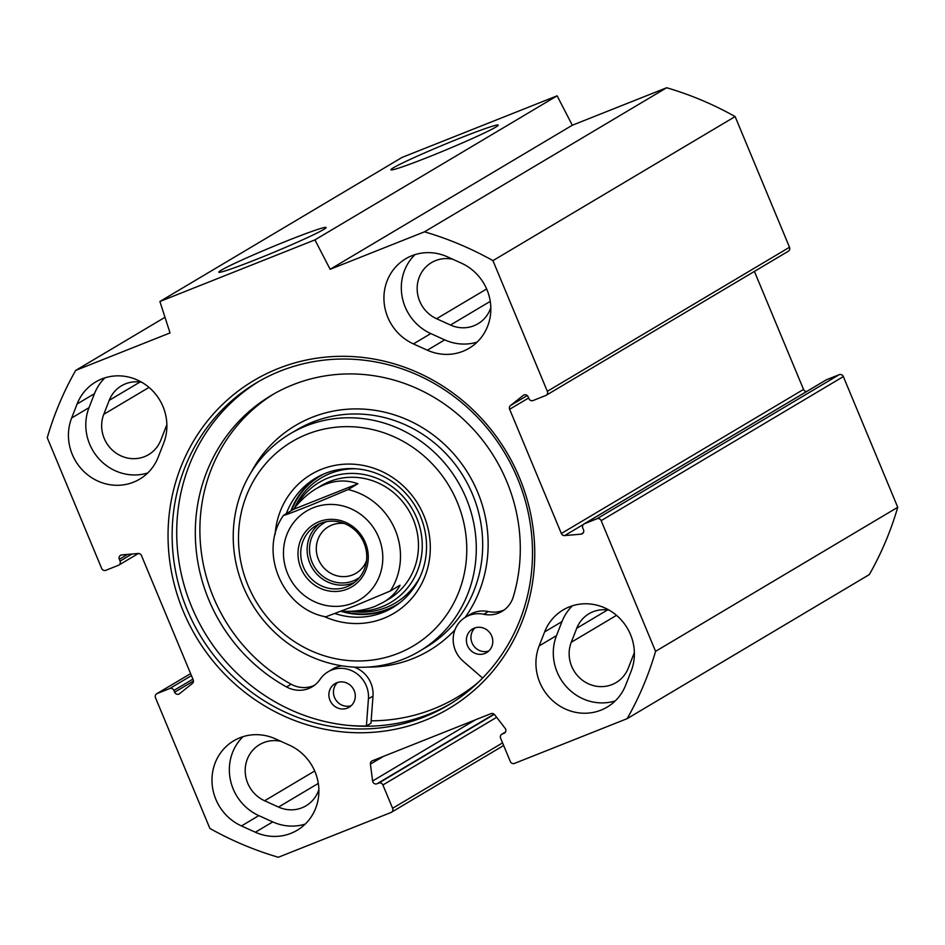 <?xml version="1.0" encoding="UTF-8"?>
<svg xmlns="http://www.w3.org/2000/svg" width="945" height="945" viewBox="0 0 945 945"><rect width="100%" height="100%" fill="white"/><g stroke="black" fill="none" stroke-linecap="round" stroke-linejoin="round"><path stroke-width="1.42" d="M546.115 395.317L788.295 251.252A3.296 3.119 -120.7 0 0 789.512 247.259L735.115 116.566A329.97 312.358 -120.7 0 0 666.662 87.743L572.316 125.236L557.113 95.823L402.086 157.413L159.906 301.49L314.933 239.888L330.136 269.301L424.482 231.82A329.97 312.358 59.3 0 1 492.936 260.631L547.332 391.324A3.296 3.119 59.3 0 1 545.69 395.53L533.098 400.526A3.296 3.119 -120.7 0 1 528.928 398.648L528.172 396.841A3.296 3.119 59.3 0 0 523.258 395.388L523.943 394.986M754.405 271.416L803.534 389.423A3.296 3.119 -120.7 0 0 806.617 391.525M596.992 518.758L584.4 523.766A3.296 3.119 -120.7 0 0 583.975 523.967L826.154 379.902A3.296 3.119 59.3 0 1 826.58 379.689L839.172 374.692L596.992 518.758A3.296 3.119 59.3 0 1 601.162 520.648L655.57 651.341A329.97 312.358 59.3 0 1 627.137 718.661L514.505 763.406A3.296 3.119 59.3 0 1 510.324 761.528L500.614 738.199A3.296 3.119 59.3 0 1 502.256 733.993L503.98 733.32A3.296 3.119 -120.7 0 0 505.15 728.323L494.672 714.763A3.296 3.119 -120.7 0 0 490.951 713.664L372.295 760.819A3.296 3.119 -120.7 0 0 370.416 764.139L372.602 780.995A3.296 3.119 -120.7 0 0 377.008 783.771L378.732 783.086A3.296 3.119 59.3 0 1 382.902 784.976L392.612 808.294A3.296 3.119 59.3 0 1 390.97 812.499L278.338 857.257A329.97 312.358 59.3 0 1 209.885 828.434L155.488 697.741A3.296 3.119 59.3 0 1 157.13 693.547L190.607 673.62L156.705 693.748M627.137 718.661L869.317 574.584A329.97 312.358 -120.7 0 0 897.75 507.276L843.342 376.582A3.296 3.119 -120.7 0 0 839.172 374.692M631.166 671.092L625.708 685.078A48.396 45.809 59.3 0 1 607.162 707.096A48.396 45.809 59.3 0 1 552.742 700.741A48.396 45.809 59.3 0 1 539.146 645.919L544.615 631.933A48.396 45.809 59.3 0 1 563.149 609.915A48.396 45.809 59.3 0 1 617.569 616.27A48.396 45.809 59.3 0 1 631.166 671.092M572.434 605.78A48.396 45.809 -120.7 0 0 561.98 621.597L556.51 635.595A48.396 45.809 -120.7 0 0 566.327 686.625A48.396 45.809 -120.7 0 0 615.242 700.906M241.471 825.942A48.396 45.809 59.3 0 1 212.176 784.563A48.396 45.809 59.3 0 1 233.734 740.809A48.396 45.809 59.3 0 1 275.479 738.872L289.394 745.168A48.396 45.809 59.3 0 1 318.689 786.547A48.396 45.809 59.3 0 1 297.132 830.289A48.396 45.809 59.3 0 1 255.374 832.226L241.471 825.942L258.824 815.606L272.739 821.902A48.396 45.809 -120.7 0 0 305.2 824.099M243.019 736.675A48.396 45.809 -120.7 0 0 258.824 815.606M461.349 263.135A48.396 45.809 59.3 0 1 490.644 304.514A48.396 45.809 59.3 0 1 469.086 348.256A48.396 45.809 59.3 0 1 427.341 350.193L413.426 343.909A48.396 45.809 59.3 0 1 384.131 302.53A48.396 45.809 59.3 0 1 405.688 258.776A48.396 45.809 59.3 0 1 447.446 256.839L461.349 263.135M414.985 254.642A48.396 45.809 -120.7 0 0 430.79 333.573L444.705 339.869A48.396 45.809 -120.7 0 0 477.166 342.066M158.205 457.132A48.396 45.809 59.3 0 1 139.671 479.15A48.396 45.809 59.3 0 1 85.251 472.795A48.396 45.809 59.3 0 1 71.655 417.985L77.112 403.987A48.396 45.809 59.3 0 1 95.658 381.981A48.396 45.809 59.3 0 1 150.066 388.324A48.396 45.809 59.3 0 1 163.674 443.146L158.205 457.132M104.942 377.835A48.396 45.809 -120.7 0 0 94.476 393.663L89.019 407.649A48.396 45.809 -120.7 0 0 98.823 458.679A48.396 45.809 -120.7 0 0 147.739 472.961M583.975 523.967A3.296 3.119 -120.7 0 0 582.758 527.96L583.502 529.755A3.296 3.119 59.3 0 1 581.021 534.161L564.673 535.579A3.296 3.119 59.3 0 1 561.354 533.5L509.638 409.279A3.296 3.119 59.3 0 1 510.536 405.511L523.258 395.388M138.383 553.475L118.846 565.098A3.296 3.119 -120.7 0 1 118.42 565.311L105.828 570.308A3.296 3.119 59.3 0 1 101.658 568.417L47.25 437.724A329.97 312.358 59.3 0 1 75.683 370.416L170.029 332.923L159.906 301.49M118.846 565.098A3.296 3.119 -120.7 0 0 120.062 561.106L119.318 559.31A3.296 3.119 59.3 0 1 121.799 554.916L138.147 553.486A3.296 3.119 59.3 0 1 141.466 555.577L193.182 679.786A3.296 3.119 59.3 0 1 192.284 683.554L179.562 693.677A3.296 3.119 59.3 0 1 174.636 692.224L173.892 690.429A3.296 3.119 -120.7 0 0 169.722 688.539L157.13 693.547M424.659 720.503A190.831 180.649 -120.7 0 0 460.357 398.707A190.831 180.649 -120.7 0 0 169.202 514.399A190.831 180.649 -120.7 0 0 424.659 720.503M424.305 716.924A187.535 177.53 59.3 0 1 192.993 622.412A187.535 177.53 59.3 0 1 256.449 382.819A187.535 177.53 59.3 0 1 504.89 453.234A187.535 177.53 59.3 0 1 448.202 705.159A187.535 177.53 59.3 0 1 424.305 716.924M258.741 381.485A187.535 177.53 -120.7 0 0 198.202 620.948A187.535 177.53 -120.7 0 0 428.876 714.196A187.535 177.53 -120.7 0 0 450.47 703.777M475.666 684.782A185.326 175.439 59.3 0 1 458.656 696.382L457.132 697.292A185.326 175.439 -120.7 0 0 478.087 682.514M362.159 726.008A190.831 180.649 -120.7 0 0 368.609 726.209M323.639 229.505A58.106 2.8 -22.6 0 0 326.084 227.662A58.106 2.8 -22.6 0 0 271.38 247.259A58.106 2.8 -22.6 0 0 218.921 272.278A58.106 2.8 -22.6 0 0 266.124 255.481A58.106 2.8 -22.6 0 0 323.639 229.505M557.113 95.823L314.933 239.888M495.747 127.126A58.106 2.8 -22.6 0 0 498.204 125.283A58.106 2.8 -22.6 0 0 443.488 144.868A58.106 2.8 -22.6 0 0 391.041 169.887A58.106 2.8 -22.6 0 0 438.244 153.102A58.106 2.8 -22.6 0 0 495.747 127.126M280.948 741.341A31.894 30.193 -120.7 0 0 259.532 744.66A31.894 30.193 -120.7 0 0 245.322 773.494A31.894 30.193 -120.7 0 0 264.624 800.769L278.539 807.065A31.894 30.193 -120.7 0 0 306.062 805.778A31.894 30.193 -120.7 0 0 318.867 789.607M609.265 610.222A31.894 30.193 -120.7 0 0 588.948 613.766A31.894 30.193 -120.7 0 0 576.733 628.271L571.264 642.269A31.894 30.193 -120.7 0 0 580.23 678.404A31.894 30.193 -120.7 0 0 616.093 682.585A31.894 30.193 -120.7 0 0 628.307 668.08L633.776 654.082A31.894 30.193 -120.7 0 0 634.367 652.428M141.774 382.288A31.894 30.193 -120.7 0 0 121.456 385.82A31.894 30.193 -120.7 0 0 109.23 400.337L103.773 414.323A31.894 30.193 -120.7 0 0 112.738 450.458A31.894 30.193 -120.7 0 0 148.601 454.639A31.894 30.193 -120.7 0 0 160.815 440.134L166.285 426.136A31.894 30.193 -120.7 0 0 166.875 424.482M452.915 259.308A31.894 30.193 -120.7 0 0 431.487 262.627A31.894 30.193 -120.7 0 0 417.288 291.462A31.894 30.193 -120.7 0 0 436.59 318.737L450.493 325.033A31.894 30.193 -120.7 0 0 478.016 323.745A31.894 30.193 -120.7 0 0 490.833 307.586M735.115 116.566L492.936 260.631M897.75 507.276L655.57 651.341M164.997 317.284L75.683 370.416M572.316 125.236L330.136 269.301M666.662 87.743L424.482 231.82M326.462 521.652A32.543 30.807 -120.7 0 0 312.5 563.22A32.543 30.807 -120.7 0 0 353.241 580.88A32.543 30.807 -120.7 0 0 359.608 577.383M320.544 523.353A34.374 32.543 59.3 0 1 362.939 540.67A34.374 32.543 59.3 0 1 351.316 584.589A34.374 32.543 59.3 0 1 305.778 571.678A34.374 32.543 59.3 0 1 316.173 525.503A34.374 32.543 59.3 0 1 320.544 523.353M366.53 560.704A27.039 25.598 59.3 0 1 356.1 573.213A27.039 25.598 59.3 0 1 352.65 574.903A27.039 25.598 59.3 0 1 319.292 561.283A27.039 25.598 59.3 0 1 328.447 526.731A27.039 25.598 59.3 0 1 331.896 525.03A27.039 25.598 59.3 0 1 344.417 523.53M293.6 509.308C300.179 500.649 307.633 493.833 315.937 488.848C330.419 480.497 344.393 478.808 357.86 483.769L348.114 489.569L312.133 504.63C301.361 508.871 282.98 516.289 283.854 515.108L293.6 509.308L357.86 483.769M283.524 515.344C257.914 551.171 282.118 608.958 325.765 616.825L354.351 606.052L390.332 590.991L400.089 585.191C396.463 592.09 390.911 597.783 383.422 602.284L375.212 606.3C365.089 610.257 353.784 611.899 341.287 611.214M319.091 521.687A36.572 34.622 -120.7 0 0 312.252 583.36A36.572 34.622 -120.7 0 0 368.054 561.188A36.572 34.622 -120.7 0 0 319.091 521.687M491.695 635.997A13.75 13.017 59.3 0 1 486.616 652.617A13.75 13.017 59.3 0 1 468.401 647.455A13.75 13.017 59.3 0 1 472.559 628.992A13.75 13.017 59.3 0 1 491.695 635.997M474.992 627.882A13.75 13.017 -120.7 0 0 472.972 644.738A13.75 13.017 -120.7 0 0 488.754 651.01M354.198 690.63A13.75 13.017 59.3 0 1 349.118 707.262A13.75 13.017 59.3 0 1 330.904 702.1A13.75 13.017 59.3 0 1 335.062 683.625A13.75 13.017 59.3 0 1 354.198 690.63M337.495 682.514A13.75 13.017 -120.7 0 0 335.475 699.383A13.75 13.017 -120.7 0 0 351.257 705.643M273.648 394.053A169.108 160.083 -120.7 0 0 200.198 540.304A169.108 160.083 -120.7 0 0 291.131 684.227A27.499 26.035 -120.7 0 0 314.425 685.314M482.611 678.061L463.133 661.181A27.499 26.035 59.3 0 1 465.531 617.179A27.499 26.035 59.3 0 1 483.793 614.274A27.499 26.035 -120.7 0 0 502.055 611.368A27.499 26.035 -120.7 0 0 513.277 596.862A169.108 160.083 -120.7 0 0 456.459 413.213A169.108 160.083 -120.7 0 0 271.345 395.388A169.108 160.083 -120.7 0 0 195.544 541.639A169.108 160.083 -120.7 0 0 286.571 686.944A27.499 26.035 -120.7 0 0 312.204 686.802A27.499 26.035 -120.7 0 0 320.119 679.301A27.499 26.035 59.3 0 1 328.033 671.812A27.499 26.035 59.3 0 1 355.745 672.923A27.499 26.035 59.3 0 1 368.432 698.816L366.4 725.984A196.336 185.858 59.3 0 1 348.067 725.37M328.033 671.812L332.605 669.095A27.499 26.035 59.3 0 1 341.972 665.835M354.174 667.123A27.499 26.035 59.3 0 1 373.003 696.099L371.149 720.811A185.326 175.439 -120.7 0 0 457.132 697.292M371.149 720.811L370.96 723.268L366.4 725.984M465.531 617.179L470.09 614.451A27.499 26.035 59.3 0 1 488.364 611.557A27.499 26.035 -120.7 0 0 504.264 609.879M317.945 476.835A75.34 71.324 -120.7 0 0 290.883 510.926M341.062 611.297A75.34 71.324 -120.7 0 0 394.927 606.253M353.891 611.096A69.871 66.15 -120.7 0 0 381.945 606.761A69.871 66.15 -120.7 0 0 405.11 498.842A69.871 66.15 -120.7 0 0 296.848 505.256M385.985 600.654A65.996 62.476 -120.7 0 0 408.795 510.489A65.996 62.476 -120.7 0 0 318.725 487.277M323.899 616.388A80.845 76.533 -120.7 0 0 430.294 546.375A80.845 76.533 -120.7 0 0 321.595 469.263A80.845 76.533 -120.7 0 0 275.137 534.421M286.311 513.643A75.34 71.324 59.3 0 1 315.63 478.146A75.34 71.324 59.3 0 1 325.234 473.421A75.34 71.324 59.3 0 1 418.162 511.399A75.34 71.324 59.3 0 1 392.671 607.659A75.34 71.324 59.3 0 1 335.144 613.589M307.031 434.275A118.786 112.455 59.3 0 1 466.05 562.57A118.786 112.455 59.3 0 1 284.811 634.591A118.786 112.455 59.3 0 1 307.031 434.275M306.204 425.9A126.488 119.743 -120.7 0 0 290.091 433.838A126.488 119.743 -120.7 0 0 251.854 603.76A126.488 119.743 -120.7 0 0 419.426 651.247A126.488 119.743 -120.7 0 0 462.223 489.652A126.488 119.743 -120.7 0 0 306.204 425.9M544.615 631.933L561.98 621.597M556.51 635.595L539.146 645.919M272.739 821.902L255.374 832.226M427.341 350.193L444.705 339.869M430.79 333.573L413.426 343.909M71.655 417.985L89.019 407.649M94.476 393.663L77.112 403.987M318.3 783.405L278.539 807.065M607.529 609.95L576.733 628.271M616.518 615.349L571.264 642.269M149.015 387.403L103.773 414.323M490.254 301.372L450.493 325.033M314.685 770.99L264.624 800.769M486.651 288.957L436.59 318.737M140.037 382.016L109.23 400.337M601.162 520.648L843.342 376.582M584.4 523.766L826.58 379.689M789.512 247.259L547.332 391.324M174.636 692.224L193.441 681.038M173.892 690.429L192.898 679.124M169.722 688.539L191.445 675.616M120.062 561.106L131.969 554.018M119.318 559.31L127.551 554.408M509.638 409.279L528.645 397.975M561.354 533.5L803.534 389.423M564.673 535.579L583.337 524.487M581.021 534.161L583.242 532.826M510.536 405.511L527.263 395.565M505.398 732.127L502.256 733.993M504.784 732.836L503.98 733.32M383.434 756.39L370.416 764.139M475.382 719.854L372.602 780.995M494.046 714.136L377.008 783.771M494.282 714.337L378.732 783.086M496.645 717.314L382.902 784.976M502.575 742.888L392.612 808.294M319.493 523.79A34.374 32.543 -120.7 0 0 311.874 567.343A34.374 32.543 -120.7 0 0 353.335 582.935A34.374 32.543 -120.7 0 0 354.399 582.486M348.114 489.569A65.996 62.476 59.3 0 1 390.332 590.991M352.969 603.075A51.691 48.939 59.3 0 1 283.772 547.238A51.691 48.939 59.3 0 1 362.644 515.899A51.691 48.939 59.3 0 1 352.969 603.075M291.131 684.227L286.571 686.944M373.003 696.099L368.432 698.816M488.364 611.557L483.793 614.274M342.681 611.285A74.856 70.863 -120.7 0 0 387.45 609.206A74.856 70.863 -120.7 0 0 399.959 602.65M323.509 474.142A74.856 70.863 -120.7 0 0 291.532 510.536M350.713 611.285A72.694 68.82 -120.7 0 0 386.162 607.493A72.694 68.82 -120.7 0 0 420.017 576.97M355.651 468.767A72.694 68.82 -120.7 0 0 294.415 508.245M419.426 651.247L425.829 647.443A126.488 119.743 -120.7 0 0 468.625 485.836A126.488 119.743 -120.7 0 0 312.606 422.096A126.488 119.743 -120.7 0 0 296.494 430.034L290.091 433.838M465.164 617.392A130.882 123.901 -120.7 0 0 459.872 461.361A130.882 123.901 -120.7 0 0 312.133 417.312A130.882 123.901 -120.7 0 0 251.323 471.992M367.392 667.099A130.882 123.901 -120.7 0 0 454.899 629.925M505.433 732.068L501.842 734.206M503.661 745.499L391.395 812.287M383.422 602.284L388.808 599.071M315.937 488.848L321.324 485.647"/></g></svg>

